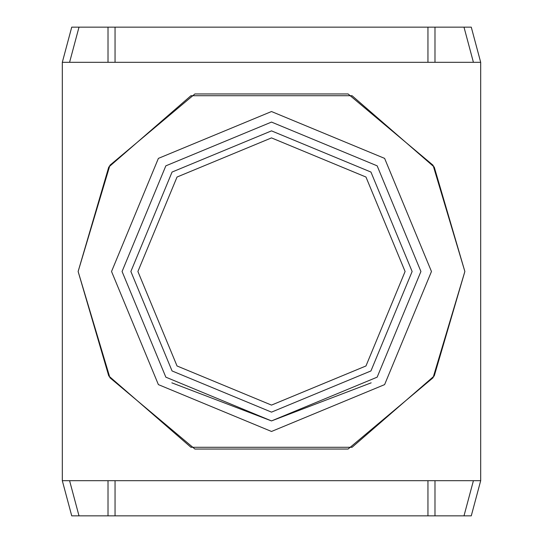 <?xml version="1.0" encoding="UTF-8"?>
<svg xmlns="http://www.w3.org/2000/svg" width="543" height="543" viewBox="0 0 543 543"><rect width="100%" height="100%" fill="white"/><g stroke="black" fill="none" stroke-linecap="round" stroke-linejoin="round"><path stroke-width="0.81" d="M115.048 62.309L115.048 27.15L434.984 27.15L434.984 62.309M427.952 27.15L427.952 62.309M69.585 62.309L79.007 27.15L115.048 27.15M108.016 27.15L108.016 62.309M348.104 449.047L433.063 377.752L464.869 271.5L433.063 165.248L348.104 93.953L194.896 93.953L109.937 165.248L78.131 271.5L109.937 377.752L194.896 449.047L348.104 449.047M62.309 480.691L62.309 62.309L480.691 62.309L480.691 480.691L62.309 480.691L71.73 515.85L79.007 515.85L69.585 480.691M427.952 480.691L427.952 515.85L79.007 515.85M108.016 515.85L108.016 480.691M115.048 515.85L115.048 480.691M473.415 480.691L463.993 515.85L427.952 515.85M434.984 515.85L434.984 480.691M79.007 27.15L71.73 27.15L62.309 62.309M434.984 27.15L471.27 27.15L480.691 62.309M463.993 27.15L473.415 62.309M463.993 515.85L471.27 515.85L480.691 480.691M431.468 271.5L384.614 158.386L271.5 111.532L158.386 158.386L111.532 271.5L158.386 384.614L271.5 431.468L384.614 384.614L431.468 271.5M371.168 382.829L271.5 420.92L377.161 377.161L420.92 271.5L377.161 165.839L271.5 122.08L165.839 165.839L122.08 271.5L165.839 377.161L271.5 420.92L171.832 382.829M352.061 95.711L434.244 167.061L464.869 271.5L434.244 375.939L352.061 447.289L190.939 447.289L108.756 375.939L78.131 271.5L108.756 167.061L190.939 95.711L352.061 95.711M271.5 137.902L177.032 177.032L137.902 271.5L177.032 365.968L271.5 405.098L365.968 365.968L405.098 271.5L365.968 177.032L271.5 137.902M271.5 130.87L370.944 172.056L412.13 271.5L370.944 370.944L271.5 412.13L172.056 370.944L130.87 271.5L172.056 172.056L271.5 130.87"/></g></svg>
